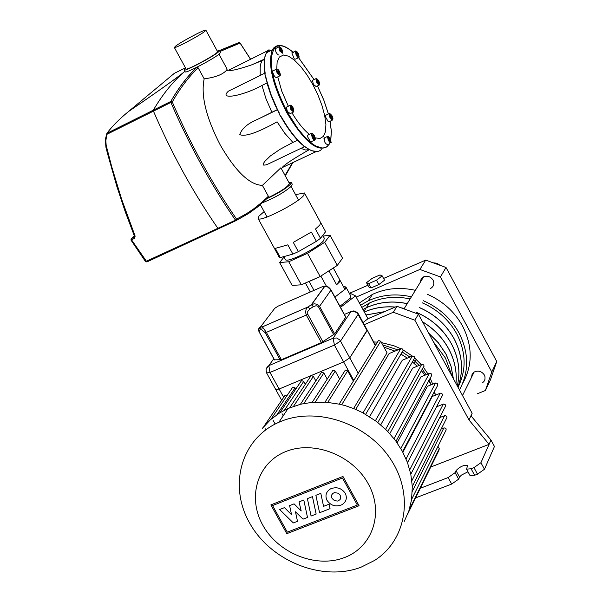 <?xml version="1.0" encoding="UTF-8"?>
<svg xmlns="http://www.w3.org/2000/svg" width="602" height="602" viewBox="0 0 602 602"><rect width="100%" height="100%" fill="white"/><g stroke="black" fill="none" stroke-linecap="round" stroke-linejoin="round"><path stroke-width="0.9" d="M319.06 85.153L316.155 86.56L313.394 84.408L312.476 80.352L312.995 80.096M332.266 120.159L328.978 121.807L328.12 121.431L325.765 117.382L325.682 115.283L326.209 115.035M327.586 144.578C325.343 143.908 324.132 141.748 323.951 138.114L324.501 137.858M314.522 140.161L311.565 141.56L310.278 141.462L307.803 137.128L307.675 135.397L308.359 134.856M293.219 112.183L290.269 113.605L287.342 111.423L286.401 107.171L287.003 106.878M279.697 75.912L276.769 77.357C275.362 77.824 274.053 76.198 272.819 72.473L272.879 70.976L273.474 70.682M279.072 55.113L277.703 54.669L276.032 52.246L275.227 49.514L275.927 48.371M298.487 57.694L295.597 59.124L294.295 58.966L291.842 52.901L292.384 52.63M321.287 149.665C317.593 152.9 312.265 151.967 305.312 146.88L303.566 146.098L302.731 144.781C295.477 138.377 288.433 129.189 281.601 117.217L279.915 115.245L271.035 94.529L265.023 75.175L265.143 72.962C263.751 63.88 264.18 57.152 266.415 52.795L269.019 49.695M304.529 146.655L268.575 163.827L266.054 164.903L263.729 165.129L263.473 163.466L264.624 161.554L270.336 155.971L280.08 149.273L292.918 142.433L284.897 133.418L277.078 121.822C257.573 132.703 245.142 136.97 239.792 134.622C241.68 128.61 247.663 123.493 257.746 119.271L277.206 109.677M266.987 82.993L261.938 85.476C243.042 95.959 218.135 100.474 228.467 91.143L236.737 87.057M264.444 59.116L251.929 64.775C238.46 69.343 230.694 71.156 228.625 70.216L230.182 69.441M218.993 54.225L227.15 69.185L226.352 70.472C222.371 74.686 214.982 77.47 204.176 78.824L198.156 67.808L197.012 67.228L195.018 68.154M268.357 196.26L262.269 202.009L253.547 208.977L246.542 213.657L236.578 219.151L236.119 220.588L235.472 220.151L236.578 219.151C212.039 183.482 190.601 144.412 172.262 101.941L170.885 102.445C189.299 145.105 210.828 184.332 235.472 220.151L217.871 228.308C193.219 192.693 171.743 153.638 153.45 111.137C171.743 153.638 193.219 192.693 217.871 228.308L145.549 261.599L146.88 261.938L218.526 228.737L217.871 228.308L218.526 228.737L236.119 220.588L248.491 213.552L257.588 206.968L267.973 197.599L268.357 196.26L262.404 185.371C249.725 184.995 235.698 171.578 220.309 145.12C206.057 117.465 200.684 95.364 204.176 78.824M175.25 46.399L174.362 47.55C175.227 48.589 200.406 35.164 205.026 31.184L205.839 30.1C204.891 29.107 180.096 42.321 175.25 46.399M186.018 68.854L186.116 69.027C187.071 70.246 212.258 56.889 216.788 52.758L217.563 51.599L205.922 30.25M185.702 68.282L184.25 70.065C185.318 71.427 213.514 56.475 218.571 51.855L219.429 50.56L217.247 51.019M185.168 71.736L185.273 71.931C186.349 73.309 214.545 58.364 219.595 53.729L220.452 52.434L219.534 50.756M266.837 198.735C278.049 193.468 285.988 188.584 290.646 184.084L291.233 182.301L288.81 182.293M262.66 202.671C275.152 197.644 284.814 192.061 291.654 185.935L292.233 184.144L291.413 182.639M196.764 67.311C187.305 76.334 178.636 87.726 170.757 101.482L106.9 133.313C112.122 126.315 119.301 119.076 128.444 111.581C157.89 91.489 176.567 78.192 184.475 71.683C173.067 81.375 162.683 94.205 153.329 110.166L153.45 111.137L153.329 110.166C162.683 94.205 173.067 81.375 184.475 71.683L184.927 71.299C177.342 77.62 158.507 91.052 128.407 111.588L174.399 73.278L185.469 67.853M207.63 58.266L208.405 58.514M267.551 198.02C281.3 191.316 288.569 186.417 289.366 183.324L281.044 168.048M262.404 185.371L280.893 167.777M282.12 167.642C284.061 164.888 293.091 158.92 309.195 149.717M268.025 50.372L267.574 51.05M278.56 45.451L274.256 47.295L272.36 49.831L266.415 52.795L264.963 56.49L264.218 61.163L264.188 66.687L264.918 74.196L265.143 72.962M264.918 74.196L265.632 77.244M265.881 76.988L267.476 84.649L270.81 94.807L275.114 105.2L279.193 112.792M278.861 112.92L270.75 94.747L265.474 76.823M279.095 113.477L280.946 116.863M305.312 146.88L302.362 144.804M281.3 117.33C288.057 129.159 295.025 138.234 302.189 144.57L302.731 144.781M281.601 117.217L281.254 117.322C288.049 129.227 295.063 138.37 302.287 144.758M276.754 68.944L277.131 62.224L279.373 57.017L283.647 54.978L288.621 56.212L294.416 60.132L300.639 66.438L306.892 74.708L312.769 84.393L317.909 94.883L321.972 105.5L324.704 115.569L325.915 124.433L325.509 131.514L323.492 136.323L319.986 138.498L315.2 137.858M309.39 134.366C303.536 129.663 297.727 122.469 291.955 112.792M288.343 106.23L281.774 91.173L277.748 76.875M297.102 55.083L296.38 53.397L296.613 52.547L298.283 55.045L298.058 55.903L297.102 55.083M281.458 51.629L280.442 50.44L279.915 48.785L280.404 48.333L281.42 49.522L281.947 51.17L281.458 51.629M279.531 73.813L278.816 73.85L277.53 70.855L278.244 70.825L279.245 72.3L279.531 73.813M292.948 108.977L292.978 110.249L292.098 109.857L291.165 106.915L292.045 107.306L292.948 108.977L291.895 109.481M313.619 135.638L314.364 137.369L314.139 138.309L312.43 135.781L312.649 134.848L313.619 135.638L312.581 136.135M328.948 137.888L330.468 140.702L330.016 141.229L328.489 138.407L328.948 137.888M330.189 115.26L330.844 115.2L331.8 116.622L332.101 118.105L331.446 118.173L330.49 116.75L330.189 115.26M298.283 55.045L297.508 55.429M297.561 53.367L296.575 53.856M281.947 51.17L281.33 51.479M281.42 49.522L280.321 50.071M279.245 72.3L278.139 72.85M278.244 70.825L277.582 71.149M292.045 107.306L291.18 107.728M314.364 137.369L313.499 137.783M329.934 139.039L328.858 139.544M330.468 140.702L329.828 141.003M330.844 115.2L330.235 115.494M331.8 116.622L330.739 117.127M317.096 81.308L317.051 80.096L317.879 80.495L318.789 83.302L317.961 82.91L317.096 81.308M318.744 82.098L317.773 82.564M317.879 80.495L317.081 80.879M266.724 52.645L267.499 51.599L267.529 52.239M269.831 51.095L268.816 50.395M292.918 142.433L297.599 140.213M239.95 42.892L238.776 42.599L219.421 50.56M264.127 211.618L259.003 216.065L258.153 218.654C260.493 222.206 298.05 203.07 303.762 195.387L304.477 192.971L295.529 194.627M273.948 247.505L279.072 256.979L280.321 257.573L292.888 254.104L298.351 251.644L316.404 241.327L320.52 238.309L325.614 231.687L320.746 222.748M292.888 254.104L287.831 244.841L275.287 248.393L280.321 257.573M316.404 241.327L311.347 232.063L293.287 242.373L298.351 251.644M320.61 222.507L319.865 224.945L315.478 229.053L320.52 238.309M285.197 259.259L285.453 259.718C287.666 263.119 319.173 247.264 323.771 240.409L324.282 238.189L322.762 235.397M333.297 268.003L339.912 280.126L339.603 281.834L336.593 284.769L329.076 270.99L330.453 269.846M305.417 283.023L310.316 291.985L305.425 283.023M339.897 280.111L336.593 284.769M313.996 290.367L309.135 281.473L320.956 276.25L326.442 286.289M284.001 257.077L279.637 262.555L288.734 261.765L307.509 253.344L324.711 242.305L330.062 235.277L323.108 236.029M279.637 262.555L292.151 285.393L301.354 284.821L320.159 276.514L337.301 265.407L342.538 258.183L330.062 235.277M288.734 261.765L301.354 284.821M307.509 253.344L320.159 276.514M324.711 242.305L337.301 265.407M131.003 240.108L134.472 238.354L135.141 236.157L121.634 199.247L111.769 166.942L106.163 145.33L105.854 140.642L106.727 135.157L106.998 134.276L170.885 102.445L170.765 101.475L172.262 101.941C180.103 88.208 188.735 76.83 198.156 67.808M174.467 73.241L173.91 73.692M134.396 236.052L135.141 236.157M134.487 236.556L130.927 239.182M134.472 238.354L134.472 236.639M146.88 261.938L131.657 240.017L131.281 238.693L131.025 240.145L145.526 261.569M106.539 147.174L105.944 147.324L107.623 153.924L116.878 186.53L125.269 211.836L134.427 236.127L134.095 237.03L131.281 238.693L134.261 235.721M197.012 67.228C187.47 76.273 178.726 87.689 170.765 101.475L106.9 133.313L105.305 139.574L105.944 147.324M174.399 73.278L185.476 67.868M331.07 290.059L345.811 317.066L334.652 333.884L321.393 342.636L281.397 359.703L274.361 359.845M326.728 286.582L324.538 286.454L327.638 286.958L330.694 289.743L345.774 317.314M274.58 359.958L259.319 332.153L259.101 330.551L259.936 329.904L260.5 326.954L274.723 308.329L278.101 306.14L322.657 286.567L324.538 286.454L311.354 304.732L313.364 306.629L316.005 305.756L317.585 306.094L318.631 307.118L319.579 306.328L317.412 304.296L314.252 303.784L311.625 304.582L307.878 306.997L306.245 308.946L305.507 312.009L306.267 315.019L307.772 314.206L307.735 311.452L309.88 308.894L307.9 306.997L262.412 326.833L261.727 329.873L265.211 332.703L266.355 332.364L262.412 326.833L260.621 326.871L258.679 329.414M311.633 304.582L307.772 307.08L262.291 326.916L260.5 326.954C258.439 327.909 258.085 329.843 259.439 332.748L259.409 332.688M375.279 345.661L367.175 330.024L349.777 357.844L343.637 361.93L349.777 357.844L339.859 339.979L336.699 337.993L333.109 338.211L334.419 345.074L340.566 341.003L358.182 314.304L357.949 313.175L355.067 311.129L353.276 310.933L350.958 311.603L354.427 311.385L357.49 313.311L367.1 330.664L349.777 357.844L358.213 373.27M275.708 389.509L279.132 389.042L275.708 389.509M266.581 372.954L269.989 372.45L334.419 345.074L343.637 361.93L279.132 389.042L269.989 372.45L268.838 365.632L266.152 369.192M311.083 516.034L307.389 498.629L312.461 496.642L316.148 514.063L311.083 516.034M315.877 495.303L320.821 493.362L323.552 506.342L329.098 504.183L330.039 508.667L319.564 512.738L315.877 495.303M307.502 517.427L303.084 519.135L295.462 511.798L297.493 521.317L293.325 522.935L279.659 509.525L284.468 507.636L291.564 514.733L289.607 505.612L294.085 503.859L301.196 510.97L299.051 501.887L303.799 500.021L307.502 517.427M345.255 493.279C347.384 498.027 346.285 501.842 341.951 504.709C335.848 507.162 330.882 505.725 327.044 500.39C324.884 495.574 326.036 491.736 330.498 488.877C336.556 486.536 341.477 488.004 345.255 493.279M332.071 498.426L331.506 496.642L331.74 494.897L332.733 493.474L334.441 492.602L338.219 493.234L339.904 494.776L340.687 496.575L340.13 499.54L337.857 501.075L334.569 500.721L332.071 498.426M357.347 505.048L287.304 532.145L272.555 505.567L342.463 478.003L357.347 505.048M270.87 504.89L342.959 476.453L359.078 505.733L286.823 533.658L270.87 504.89M344.148 557.678C372.623 547.301 384.347 512.678 368.326 483.955C352.734 455.067 313.537 439.987 285.566 451.658C257.355 462.915 247.061 497.32 262.803 525.17C278.139 553.185 315.907 568.476 344.148 557.678M360.876 567.28L374.594 560.432C406.734 540.137 414.296 493.896 390.156 458.521C366.392 422.958 316.306 406.455 280.464 421.603L278.861 422.288C240.95 438.805 228.113 485.912 249.89 523.507C271.141 561.327 322.258 581.863 360.876 567.28M404.296 521.34L408.833 510.993L411.542 499.878L412.31 486.559L410.79 474.075L407.381 462.283L402.279 451.139L395.544 440.626L387.116 430.784L376.814 421.693L362.607 412.656L354.149 408.75L345.413 405.703L340.085 404.296L325.735 402.144L312.679 402.249L300.691 404.198L288.095 408.465L279.591 412.949L270.456 419.729L262.382 428.3M353.374 381.096L347.655 370.877L345.367 370.049L344.562 371.321M377.725 341.703L378.5 340.446L380.735 341.236L387.048 352.825L353.6 408.532M355.729 409.405L389.088 353.585L400.751 348.708L363.021 412.874M369.605 416.682L402.271 360.259L412.265 356.113L375.43 420.655M380.727 424.846L412.663 368.115L421.693 364.391L385.634 429.316M389.795 433.628L420.948 376.852L429.399 373.39L394.039 438.655M397.124 442.831L427.435 386.318L435.547 383.022L400.819 448.573M402.888 452.268L432.213 396.477L440.506 393.159L441.537 393.302L442.478 394.287L442.365 395.537L407.516 462.637M383.956 347.151L394.987 351.116M400.864 354.066L407.388 358.137M412.25 361.802L417.216 366.242M421.408 370.681L425.027 375.181M428.677 380.599L431.07 384.844M434.14 391.661L435.389 395.198M437.594 404.318L437.887 406.26M353.773 380.449L343.637 361.93L279.132 389.042L283.7 397.32M286.988 395.649L285.1 395.266L284.317 396.409M295.732 389.14L295.048 387.891L292.813 387.063L292.023 388.23M305.334 384.272L303.754 381.39L301.512 380.562L300.714 381.751M315.824 380.9L313.364 376.423L311.151 375.588L310.316 376.807M327.225 379.109L323.853 372.954L321.596 372.126L320.791 373.353M339.648 379.072L335.246 371.043L332.981 370.215L332.169 371.464M265.783 429.82L265.196 428.759M436.262 406.914L443.591 404.01L445.187 404.552L445.585 406.079L410.82 474.226M439.505 417.653L445.269 415.5L446.737 416.328L446.932 417.577L412.31 486.461M440.98 429.06L444.848 427.864L445.962 428.639L446.165 429.873L411.617 499.397M402.557 451.651L437.857 385.032L437.21 383.248L435.547 383.022M407.93 513.491L438.866 450.484L439.272 448.671L437.91 446.172M396.011 441.266L431.702 375.415L431.333 373.857L429.399 373.39M365.655 414.319L403.114 350.462L402.121 348.761L400.751 348.708L394.054 345.826L381.48 342.606M377.83 422.484L414.552 358.167L414.214 356.587L412.265 356.113M427.977 373.97L423.356 367.145L423.989 366.437L423.846 365.151L422.717 364.323L421.693 364.391M275.159 424.049L273.12 420.369M283.211 415.779L282.075 413.724M416.366 359.514L414.161 363.42M364.308 312.009C373.88 307.788 384.204 306.132 395.281 307.043M401.075 307.803L404.311 308.45M416.411 312.318C431.784 319.015 443.448 329.475 451.402 343.704C458.716 357.641 460.68 371.712 457.294 385.897C460.635 371.712 458.664 357.678 451.372 343.765C443.411 329.542 431.747 319.075 416.373 312.378M362.946 309.511L366.242 307.81C378.884 301.971 392.542 300.594 407.215 303.694M419.255 307.539C434.546 314.191 446.15 324.591 454.058 338.745C462.471 355.045 463.751 371.133 457.889 387.003C463.788 371.118 462.524 355.014 454.089 338.685C446.18 324.531 434.584 314.131 419.293 307.479M365.918 314.974L384.497 311.655M422.521 321.777C433.801 328.594 442.523 337.602 448.686 348.784C454.668 360.034 457.099 371.6 455.977 383.474M364.323 312.047C373.857 307.855 384.136 306.207 395.16 307.095M401.421 307.931L404.273 308.51M367.784 318.39L369.891 317.901M428.669 333.109L438.376 342.764L445.939 353.916L451.018 366.084L453.396 378.711M365.941 315.019L384.347 311.723M422.589 321.897C433.816 328.715 442.508 337.699 448.648 348.844C454.615 360.064 457.053 371.592 455.955 383.436M360.583 305.184L368.251 300.819C381.6 294.694 395.996 293.355 411.422 296.809M423.311 300.714C438.978 307.607 450.86 318.315 458.972 332.838C469.033 352.787 469.199 371.818 459.476 389.923M359.371 302.957L372.51 294.355C385.769 288.253 400.067 286.913 415.388 290.322M427.194 294.19C442.741 301.023 454.54 311.648 462.584 326.066C472.713 346.218 472.721 365.376 462.614 383.527M362.931 309.481L366.279 307.75C378.921 301.911 392.579 300.533 407.253 303.634M361.802 307.411L369.357 303.062C381.939 297.237 395.529 295.86 410.12 298.938M422.1 302.753C437.315 309.36 448.851 319.7 456.715 333.779C466.114 352.298 466.542 370.117 458.009 387.221M440.205 265.369L436.954 263.232L433.154 262.811M343.456 286.627L345.857 286.943L345.525 288.885L334.908 297.087M339.919 306.267L350.514 298.035L350.831 296.064L346.075 287.35M367.807 318.435L369.651 318.007M428.759 333.275L438.391 342.884L445.901 353.984L450.958 366.076L453.351 378.628M452.26 376.611L445.495 358.115L433.372 341.785M420.279 282.323L421.122 279.095L423.612 276.86C427.495 275.49 430.641 276.574 433.049 280.111C434.591 283.685 433.779 286.469 430.603 288.456M471.532 377.311L472.088 374.339L474.113 372.081C478.191 370.185 481.6 371.148 484.347 374.993L485.009 376.799L484.986 379.275L483.955 381.465L482.601 382.714M374.775 343.953L376.265 344.066M382.759 344.954L397.975 349.875M402.098 351.967L409.97 357.061M413.378 359.808L419.158 365.437M422.258 369.131L426.141 374.722M373.669 341.944L377.454 342.139M403.092 349.935L412.355 356.075M414.62 357.949L421.249 364.579M430.099 377.951L432.703 384.181M434.576 390.826L435.284 394.889M429.023 379.96L431.122 384.821M430.746 467.032L489.087 444.344L480.93 462.712L473.962 467.611L477.514 474.158L484.475 469.244L480.93 462.712M364.248 324.659L393.324 312.25L414.861 320.211L468.973 419.94L489.087 444.344L490.984 440.07L494.453 446.466L484.475 469.244M477.514 474.158L474.632 475.264L471.073 468.725L466.565 469.184L467.558 465.564M469.981 475.467L474.632 475.264M467.972 471.78L461.508 475.046L459.77 476.769L458.634 479.162L455.097 472.668L448.136 477.559L451.681 484.061L458.634 479.162M451.681 484.061L415.583 497.899M420.309 488.275L448.136 477.559M471.073 468.725L473.962 467.611M471.185 416.05L472.141 413.281L418.413 314.199L397.011 306.305L367.965 318.729L363.089 322.529M397.011 306.305L393.324 312.25M418.413 314.199L414.861 320.211M472.141 413.281L468.973 419.94M349.476 293.58L350.146 293.287L355.511 295.868L340.514 307.351M355.511 295.868L367.965 318.729M470.96 415.764L490.984 440.07M455.097 472.668L456.03 470.659C459.8 466.723 463.608 464.947 467.438 465.338M490.427 379.877L496.763 361.509L491.781 371.983L485.393 390.517L490.427 379.877M349.348 293.34L367.912 285.265M383.579 278.448L425.704 260.109L419.895 269.455L440.438 276.928L446.022 267.484L425.704 260.109M446.022 267.484L496.763 361.509M368.635 283.625L366.505 282.684L372.179 278.342L379.99 274.941L382.172 275.851L376.483 280.208L368.635 283.625L370.99 287.967L368.853 287.003L366.505 282.684M376.483 280.208L378.846 284.558L384.527 280.193L382.172 275.851M378.846 284.558L370.99 287.967M440.438 276.928L491.781 371.983M356.173 297.095L419.895 269.455M485.393 390.517L477.303 393.768M316.306 78.418L315.892 78.681L316.825 82.737L319.579 84.897L318.789 80.796L315.892 78.681L312.476 80.352M318.782 80.803C320.324 85.318 319.752 85.92 317.058 82.602C315.508 78.079 316.088 77.485 318.782 80.803M329.542 113.379L329.083 115.193L330.062 117.781L332.793 119.911L331.995 115.727L332.914 118.18C333.011 120.566 332.138 120.385 330.295 117.638C328.737 113.071 329.302 112.439 331.988 115.742L329.128 113.635L325.682 115.283M327.872 136.195L327.443 136.466L328.383 140.702L331.077 142.93L330.347 138.55L327.443 136.466L323.951 138.114M330.34 138.565L331.16 142.651L328.617 140.552C327.036 135.909 327.608 135.247 330.34 138.565M313.815 139.784L315.102 139.882L314.297 135.563C315.726 138.911 315.621 140.228 313.966 139.513L312.498 137.587C310.903 132.869 311.505 132.199 314.289 135.57L312.626 133.448L311.309 133.448L312.257 137.738L313.815 139.784M290.894 109.707L293.814 111.897L293.016 107.6C294.596 112.341 293.972 112.988 291.135 109.556C289.547 104.831 290.172 104.184 293.008 107.615L291.541 105.636L290.066 105.327L290.894 109.707M277.334 73.399L280.284 75.626L279.486 71.412C281.059 76.1 280.419 76.71 277.582 73.256L276.642 70.743C276.604 68.335 277.552 68.56 279.478 71.42L277.981 69.403L276.514 69.11L276.341 70.735L277.334 73.399M279.757 50.997L282.669 53.224L281.871 49.101L280.675 47.392L279.328 46.625L278.831 46.926L279.757 50.997M279.275 46.632L275.355 48.657M281.864 49.108C283.422 53.706 282.797 54.285 279.998 50.854L279.238 46.858L281.864 49.108M296.199 55.233L297.727 57.273L299.028 57.431L298.238 53.345L295.273 51.2L296.199 55.233M295.695 50.922L291.842 52.901M298.231 53.36C299.773 57.89 299.171 58.462 296.432 55.091C295.033 51.847 295.153 50.628 296.786 51.441L298.231 53.36M293.136 52.254C283.572 44.081 276.649 43.276 272.36 49.831C267.559 63.255 272.255 84.009 286.447 112.092C304.078 141.718 317.886 153.089 327.887 146.196M317.442 85.935L323.786 100.075L328.399 113.989M330.077 121.205L331.311 131.311L330.769 139.423M329.813 142.629L328.444 145.082L326.66 146.813L324.486 147.791L321.957 148.009L315.96 146.098L312.588 143.991L305.349 137.617L297.832 128.685L287.056 111.716C271.487 80.284 267.461 58.891 274.971 47.543C279.313 43.961 285.544 45.714 293.656 52.803M271.871 112.258L265.979 98.653L261.938 85.476M260.214 75.461L260.184 66.965L260.959 63.157L262.314 60.177M238.445 42.765L238.934 42.622M292.421 162.796L285.055 175.415M309.3 149.68L305.47 149.966L300.895 148.37M219.941 51.501L240.063 43.088L250.545 59.282M324.23 140.898L324.493 137.858M298.569 57.702L314.033 79.592M276.867 68.937L272.879 70.976M290.42 105.154L286.401 107.171M311.768 133.162L307.78 135.134M311.625 304.582L324.726 286.409C326.766 285.687 328.873 286.883 331.04 290.006L319.579 306.328L334.652 333.884M318.631 307.118L333.711 334.682M322.905 341.823L307.772 314.206M281.397 359.703L266.355 332.364L306.267 315.019L321.393 342.636M309.88 308.894L313.364 306.629M265.211 332.703L280.246 360.026M259.62 332.793L274.392 359.906M259.936 329.904L261.727 329.873M351.734 311.257L350.936 311.61L333.139 338.196L268.838 365.632L273.767 358.777M344.382 314.44L350.936 311.61L333.109 338.211L268.831 365.64L267.017 367.288L266.076 369.56L266.408 372.57L281.661 400.307M335.246 371.043L315.267 402.068M323.853 372.954L303.844 403.498M313.364 376.423L293.52 406.32M443.268 404.1L409.774 469.763M444.615 415.606L411.866 480.742M443.847 427.924L412.325 491.322M440.19 393.257L406.072 458.972M439.272 448.671L409.209 509.834M347.655 370.877L327.819 402.309M380.735 341.236L341.703 404.687M295.048 387.891L276.98 414.65M303.754 381.39L284.422 410.218M456.03 470.659L459.559 477.145M328.94 144.683L329.535 143.592M330.829 139.566L331.363 131.304L330.114 121.19M328.436 113.974L323.808 100.052L317.465 85.928M264.368 59.636L251.929 64.775M267.694 50.718L228.625 70.216L226.352 70.472M186.116 69.027L174.362 47.55M185.273 71.931L184.25 70.065M267.07 216.998L260.342 204.695M298.472 200.014L291.112 186.515M292.888 162.57L285.837 174.904M219.519 50.636L239.318 42.509L240.055 42.938M316.833 151.546L311.317 150.605L304.898 146.873M314.056 79.577L298.637 57.702M264.88 73.151L228.467 91.143M277.274 109.812L257.746 119.271M316.238 151.584L282.338 167.537M250.605 59.244L240.07 42.96M279.26 257.197L258.153 218.654M340.107 280.479L345.036 289.517M283.76 256.625L285.453 259.718M320.588 222.544L304.732 193.438M367.175 330.024L358.34 313.815M375.505 345.3L367.258 330.167M285.1 395.266L263.857 426.487M332.981 370.215L312.22 402.286M321.596 372.126L300.451 404.258M311.121 375.595L289.645 407.802M423.356 367.152L387.831 431.521M345.367 370.049L325.05 402.098M339.167 404.085L378.5 340.446M292.813 387.063L270.953 419.301M301.512 380.562L279.779 412.829M288.095 408.465L278.861 422.288M366.242 307.81L363.932 311.332M372.51 294.355L368.251 300.819M369.357 303.062L366.279 307.75M404.032 308.894L423.612 276.86M462.517 395.529L474.113 372.081M466.565 469.184L470.109 475.7"/></g></svg>

